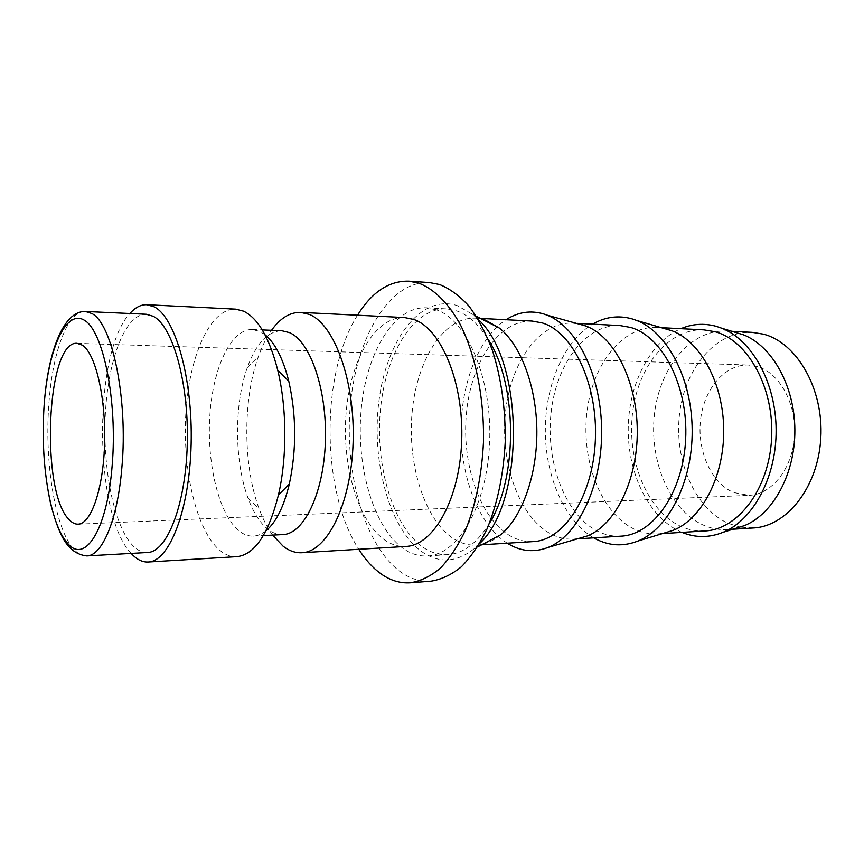 <?xml version="1.0" encoding="UTF-8"?>
<svg xmlns="http://www.w3.org/2000/svg" width="864" height="864" viewBox="0 0 864 864"><rect width="100%" height="100%" fill="white"/><g stroke="black" fill="none" stroke-linecap="round" stroke-linejoin="round"><path stroke-width="0.65" stroke-dasharray="4.32 3.24" d="M272.624 535.108C267.473 527.99 263.012 519.318 259.222 509.069C242.978 465.934 242.633 399.794 258.412 356.486C262.094 346.194 266.468 337.468 271.534 330.307M404.622 317.563C374.998 316.375 350.179 360.526 346.086 413.219C341.777 465.88 358.052 522.05 385.355 540.443C391.921 544.806 398.747 546.804 405.842 546.437M282.906 534.568C277.798 534.794 272.851 533.077 268.078 529.438C260.064 523.109 253.368 512.665 248.022 498.118C234.328 461.441 234.025 404.374 247.331 367.556C256.068 343.505 267.57 331.225 281.826 330.728M266.004 530.777C261.878 534.103 257.666 535.874 253.39 536.101C248.422 536.306 243.626 534.568 239.004 530.863C218.992 514.663 206.788 464.119 209.79 416.437C212.63 368.734 230.71 328.849 252.288 329.519L259.816 331.452L264.967 334.703M236.844 556.654C230.785 556.945 224.953 554.699 219.348 549.904C196.085 529.664 182.304 469.217 185.879 412.636C189.27 356.033 210.19 308.243 235.537 309.139M131.166 553.403C93.679 514.75 92.815 352.566 129.892 313.513M147.506 552.485C142.592 552.701 137.851 550.562 133.294 546.07C114.026 526.781 102.47 468.698 105.343 414.18C108.065 359.64 125.312 313.632 146.243 314.258M357.523 315.22C320.414 373.594 321.041 491.303 358.765 549.277M431.05 581.18C420.649 581.872 410.724 578.934 401.252 572.389C364.856 546.685 344.228 473.494 350.298 405.767C356.098 338.051 389.135 280.454 429.462 282.56M735.242 528.487L727.585 529.556C718.924 530.042 710.554 528.422 702.486 524.718C669.136 509.22 648.994 460.048 654.502 413.824C659.707 367.567 690.563 329.368 726.527 331.031L734.206 332.014M739.822 527.051L727.942 523.238C694.321 508.01 673.974 459.508 679.547 413.921C684.806 368.302 715.964 330.664 752.209 332.348M681.966 532.375L679.147 531.122C648.238 516.208 627.836 473.072 628.214 428.803C628.538 384.534 649.652 342.198 680.886 328.687M664.265 533.034L657.947 533.866C649.501 534.33 641.336 532.624 633.474 528.746C601.009 512.503 581.461 461.473 586.786 413.564C591.818 365.602 621.756 325.868 656.856 327.456L663.174 328.212M704.97 530.95C696.373 531.436 688.068 529.794 680.054 526.025C646.985 510.289 627.026 460.512 632.47 413.737C637.632 366.93 668.196 328.234 703.901 329.864M593.73 537.84C564.624 521.003 545.562 476.831 545.314 431.255C545.087 385.679 563.663 341.312 592.596 324.162M578.632 538.488L573.793 539.082C565.65 539.525 557.798 537.7 550.238 533.596C519.037 516.456 500.332 463.201 505.408 413.24C510.203 363.247 538.844 321.646 572.638 323.136L580.586 324.324M621.011 536.155C612.695 536.609 604.66 534.848 596.927 530.874C564.98 514.242 545.789 462.24 551.005 413.424C555.952 364.565 585.338 324.011 619.898 325.555M507.244 543.197C479.434 525.409 461.311 479.25 461.052 431.708C460.804 384.156 478.44 337.813 506.056 319.723M500.612 534.827C492.89 541.156 484.898 544.579 476.636 545.098C468.925 545.508 461.506 543.542 454.367 539.19C424.904 520.981 407.344 465.178 412.074 412.873C416.556 360.547 443.437 316.796 475.427 318.157L481.702 319.043M533.326 541.588C525.366 542.02 517.676 540.13 510.289 535.928C479.768 518.346 461.527 464.033 466.452 413.089C471.128 362.124 499.068 319.626 532.159 321.062M479.585 543.575L474.098 548.759C457.067 562.14 440.23 563.512 423.576 552.863C389.858 530.626 371.153 462.478 378.875 401.663C386.197 340.762 420.379 293.663 457.294 305.64L472.856 314.518L478.386 319.637M436.19 309.776L426.395 307.8C393.282 306.342 365.699 354.197 361.055 411.113C356.162 467.996 374.004 528.919 404.33 549.256C411.815 554.18 419.602 556.427 427.712 555.962C458.19 554.828 487.393 505.062 489.64 441.634C492.167 378.248 466.711 319.55 436.19 309.776M489.402 523.292C477.241 543.056 463.417 553.5 447.952 554.634C439.722 555.098 431.816 552.895 424.235 548.024C393.455 527.936 375.332 467.575 380.311 411.199C385.031 354.802 413.057 307.422 446.645 308.912L456.581 310.878C468.385 314.971 479.002 324.616 488.43 339.811M757.361 366.509L748.3 365.008C724.54 364.262 703.782 389.405 700.52 420.196C697.054 450.954 711.299 483.138 733.709 492.545L748.991 495.342C771.563 494.683 792.428 468.806 794.524 436.428C796.824 404.082 779.663 372.924 757.361 366.509M753.246 527.969L740.264 527.137M86.778 555.908C82.285 556.092 77.965 553.867 73.807 549.245C55.112 528.898 44.464 462.661 48.816 404.73C52.229 352.847 67.489 310.349 85.471 311.483M248.022 498.118L259.222 509.069M247.331 367.556L258.412 356.486M252.288 329.519L262.256 329.929M726.527 331.031L731.862 331.301M656.856 327.456L661.36 327.683M572.638 323.136L577.184 323.374M475.427 318.157L480.46 318.416M426.395 307.8L446.645 308.912M77.123 343.332L748.3 365.008M78.084 524.156L748.991 495.342M427.712 555.962L447.952 554.634M476.312 316.289L472.856 314.518M477.544 546.944L474.098 548.759M476.636 545.098L481.658 544.784M573.793 539.082L577.368 538.855M657.947 533.866L662.45 533.585M727.585 529.556L732.91 529.222M253.39 536.101L263.347 535.583"/><path stroke-width="1.3" d="M271.534 330.307C280.238 318.136 289.937 312.163 300.64 312.39L309.204 314.377C334.368 324.043 355.277 381.24 353.106 442.627C351.173 504.068 327.046 552.031 301.914 552.712C295.423 553.046 289.181 550.886 283.187 546.264L272.624 535.108M301.914 552.712L405.842 546.437C433.307 545.54 459.518 499.792 461.668 441.526C464.065 383.292 441.439 328.925 413.975 319.518L404.622 317.563L300.64 312.39M262.256 329.929L281.826 330.728L289.591 332.651C310.424 341.496 327.316 390.312 325.372 441.958C323.633 493.657 303.782 534.125 282.906 534.568L263.347 535.583M129.892 313.513C135.238 307.454 140.886 304.528 146.826 304.722L235.537 309.139L243.54 311.159C258.034 318.168 269.438 337.889 277.765 370.321C286.924 407.678 287.183 457.574 278.424 495.029C268.466 534.2 254.61 554.742 236.844 556.654L148.198 562.01C142.765 562.27 137.549 559.883 132.538 554.85L131.166 553.403M146.826 304.722L153.997 306.763C175.111 316.775 192.888 378.162 191.128 444.28C189.562 510.44 169.225 561.676 148.198 562.01M146.243 314.258L153.176 316.278C172.735 325.944 188.978 382.936 187.283 443.88C185.771 504.878 167.011 552.215 147.506 552.485L86.778 555.908C102.2 555.941 117.698 519.75 121.889 467.359C128.164 399.092 112.158 323.125 91.811 313.513L85.471 311.483L146.243 314.258M358.765 549.277C365.396 559.764 372.816 567.95 381.024 573.858C390.334 580.489 400.118 583.47 410.357 582.79C420.563 581.137 430.52 576.31 440.208 568.339C449.561 558.554 457.952 545.918 465.383 530.442C475.762 504.857 481.788 475.438 483.473 442.206C484.348 398.488 475.708 355.46 460.447 324.842C448.47 303.113 433.966 288.911 418.694 283.1L408.748 281.156C388.962 280.724 371.887 292.086 357.523 315.22M408.748 281.156L429.462 282.56L439.549 284.494C449.874 288.673 459.734 295.952 469.141 306.331C478.062 318.427 485.827 333.104 492.404 350.352C501.336 378.367 505.613 408.899 505.224 441.979C503.518 474.844 497.405 503.95 486.875 529.276C479.347 544.601 470.837 557.118 461.354 566.806C451.516 574.722 441.407 579.506 431.05 581.18L410.357 582.79M734.206 332.014L743.45 334.811C772.146 346.064 794.696 385.949 794.869 429.926C795.172 473.904 773.042 514.037 744.466 525.593L735.242 528.487M731.862 331.301L752.209 332.348L763.43 334.152C796.824 342.662 823.716 388.811 820.8 437.972C818.197 487.166 786.802 526.457 753.246 527.969L732.91 529.222M680.886 328.687C692.237 323.87 703.922 323.06 715.932 326.246L722.002 328.309C752.123 340.157 775.958 382.838 776.131 430.034C776.455 477.22 753.084 520.16 723.082 532.31C709.139 537.883 695.434 537.905 681.966 532.375M663.174 328.212L672.17 330.847C700.736 341.82 723.546 383.767 723.719 430.304C724.043 476.852 701.676 519.037 673.229 530.312L664.265 533.034M661.36 327.683L703.901 329.864L714.96 331.7C747.878 340.373 774.468 387.839 771.595 438.469C769.036 489.143 738.018 529.513 704.97 530.95L662.45 533.585M592.596 324.162C605.156 316.85 618.289 315.09 632.016 318.859L636.779 320.501C667.321 332.294 691.999 378.724 692.183 430.477C692.539 482.231 668.369 528.919 637.945 541.026C623.419 546.718 609.304 545.994 595.598 538.866L593.73 537.84M580.586 324.324L586.127 326.095C614.218 336.679 637.092 381.11 637.276 430.769C637.621 480.427 615.222 525.096 587.239 535.972L578.632 538.488M577.184 323.374L619.898 325.555L630.601 327.434C662.494 336.366 688.424 386.154 685.649 439.355C683.165 492.588 652.99 534.827 621.011 536.155L577.368 538.855M506.056 319.723C518.033 312.023 530.604 310.1 543.769 313.978L546.966 315.122C576.828 326.441 601.441 375.656 601.646 430.952C602.035 486.248 577.94 535.723 548.197 547.366C534.719 552.582 521.662 551.556 509.026 544.277L507.244 543.197M481.702 319.043L485.341 320.09L499.511 328.158C521.014 345.481 536.63 386.921 536.857 431.298C537.095 475.675 521.932 517.288 500.612 534.827L477.544 546.944M480.46 318.416L532.159 321.062L542.408 322.974C572.983 332.165 598.007 384.383 595.35 440.273C592.985 496.217 563.944 540.4 533.326 541.588L481.658 544.784M69.26 519.761C40.165 492.448 46.267 340.157 77.123 343.332L82.382 345.179C95.418 353.441 105.862 397.084 104.62 442.746C103.496 488.462 91.152 524.124 78.084 524.156C75.049 524.254 72.112 522.785 69.26 519.761M488.43 339.811C517.514 384.556 518.011 478.246 489.402 523.292M478.386 319.637C524.47 361.033 525.226 501.692 479.585 543.575M264.967 334.703C275.065 342.954 283.003 358.43 288.76 381.154C296.449 415.422 296.633 449.734 289.31 484.078C283.792 506.855 276.026 522.428 266.004 530.777M112.169 465.437C107.212 530.442 84.65 564.516 67.5 543.143C50.026 524.146 39.982 461.246 44.075 406.231C47.758 350.849 65.405 308.761 84.272 320.177C103.194 330.545 117.666 400.896 112.169 465.437M85.471 311.483C62.64 310.694 47.66 354.035 44.118 405.421C41.839 440.845 44.042 473.785 50.749 504.23C58.266 532.256 66.204 553.586 86.778 555.908M499.511 328.158L476.312 316.289M586.127 326.095L546.966 315.122M587.239 535.972L548.197 547.366M672.17 330.847L636.779 320.501M673.229 530.312L637.945 541.026M743.45 334.811L722.002 328.309M744.466 525.593L723.082 532.31M288.76 381.154L277.765 370.321M289.31 484.078L278.424 495.029"/></g></svg>
